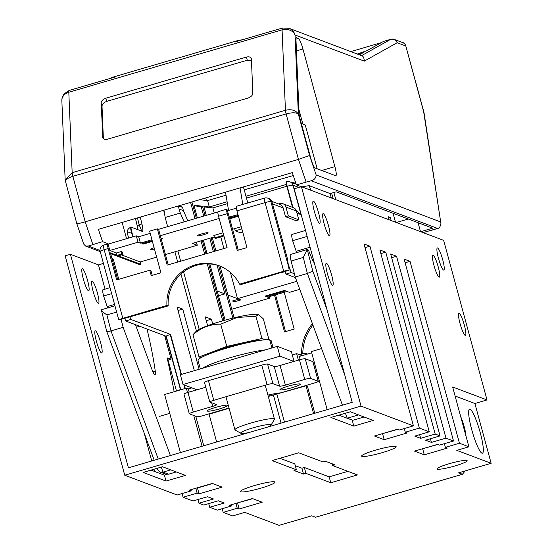 <?xml version="1.0" encoding="UTF-8"?>
<svg xmlns="http://www.w3.org/2000/svg" width="553" height="553" viewBox="0 0 553 553"><rect width="100%" height="100%" fill="white"/><g stroke="black" fill="none" stroke-linecap="round" stroke-linejoin="round"><path stroke-width="0.83" d="M455.022 465.909A15.608 1.846 -15.2 0 1 437.057 468.903A15.608 1.846 -15.2 0 1 449.202 463.718A15.608 1.846 -15.2 0 1 467.174 460.718A15.608 1.846 -15.2 0 1 455.022 465.909M212.615 483.543L197.476 487.974L199.073 493.857L222.092 487.117L212.311 483.426L189.285 490.165L191.22 490.891L177.16 495.004L124.75 475.234L361.019 406.096L413.43 425.865L399.37 429.985L397.441 429.252L374.416 435.992L384.204 439.683L407.222 432.944L405.294 432.218L419.347 428.105L429.273 431.845L414.736 436.103L420.653 438.335L435.197 434.077L440.064 435.916L425.52 440.174L431.444 442.407L445.981 438.149L453.522 440.997L439.469 445.11L437.534 444.377L414.515 451.117L424.296 454.808L447.322 448.068L445.386 447.342L459.446 443.23L468.896 446.796L456.778 450.342L491.147 463.303L458.561 472.836L462.522 474.28L315.59 517.235M222.182 508.691L223.177 512.368L232.626 515.928L244.744 512.382L279.113 525.35L311.726 515.811L315.611 517.269M223.177 512.368L237.237 508.248L235.91 503.382M208.716 503.617L209.718 507.288L217.26 510.136L231.313 506.016L229.384 505.29L252.403 498.55L262.191 502.242L239.166 508.981L237.237 508.248M209.718 507.288L224.255 503.03L218.338 500.797L203.801 505.055L198.928 503.216L213.472 498.965L207.555 496.732L193.011 500.983L183.084 497.237L197.138 493.124L195.817 488.251M199.073 493.857L197.138 493.124M274.696 481.877A17.91 2.122 -15.2 0 1 275.007 482.147A17.91 2.122 -15.2 0 1 261.071 488.105A17.91 2.122 -15.2 0 1 240.762 491.804A17.91 2.122 -15.2 0 1 240.444 491.541A17.91 2.122 -15.2 0 1 255.776 485.181A17.91 2.122 -15.2 0 1 274.696 481.877M395.844 446.43A17.91 2.122 -15.2 0 1 396.162 446.693A17.91 2.122 -15.2 0 1 380.83 453.052A17.91 2.122 -15.2 0 1 361.911 456.356A17.91 2.122 -15.2 0 1 361.6 456.087A17.91 2.122 -15.2 0 1 376.925 449.734A17.91 2.122 -15.2 0 1 395.844 446.43M296.394 469.774L293.968 470.479L303.514 474.08L305.94 473.375L330.763 482.734L357.418 474.937L332.602 465.571L335.021 464.866L325.475 461.264L323.056 461.969L298.71 452.789L272.048 460.587L296.394 469.774L294.797 463.891L279.936 458.285M143.109 472.421L166.024 481.062L185.414 475.386L162.499 466.746L143.109 472.421M350.298 411.791L373.206 420.439L353.816 426.107L330.908 417.467L350.298 411.791M422.395 448.808L437.838 444.494M397.745 429.37L382.296 433.683M237.265 502.981L252.707 498.668M305.94 473.375L304.344 467.492L329.166 476.852L347.941 471.363M304.344 467.492L301.917 468.197L295.288 465.695M180.458 389.602L166.377 337.779M176.414 390.791L168.071 360.093M190.896 489.695L191.22 490.891M182.082 493.566L183.084 497.237M455.098 396.024L474.896 403.49L487.013 399.943L443.651 240.361L301.406 186.693L294.196 188.808L352.206 402.321L128.414 467.81L70.404 254.297L65.143 255.832L124.75 475.234M197.933 499.546L198.928 503.216M487.013 399.943L452.644 386.982L468.896 446.796M474.896 403.49L491.147 463.303M470.015 409.185A22.963 3.684 -106.3 0 1 480.281 432.805A22.963 3.684 -106.3 0 1 481.974 453.19A22.963 3.684 -106.3 0 1 481.898 453.163A22.963 3.684 -106.3 0 1 472.456 432.225A22.963 3.684 -106.3 0 1 469.124 409.497A22.963 3.684 -106.3 0 1 470.015 409.185M460.732 416.734A13.555 2.177 -106.3 0 1 464.202 426.736A13.555 2.177 -106.3 0 1 465.992 436.103M453.522 440.997L404.105 259.101L410.022 261.334L459.446 443.23M440.064 435.916L390.646 254.021L396.563 256.253L445.981 438.149M429.273 431.845L379.856 249.956L385.773 252.189L435.197 434.077M413.43 425.865L364.012 243.977L369.929 246.209L419.347 428.105M301.406 186.693L361.019 406.096M459.197 313.323A11.509 1.846 -106.3 0 1 464.154 324.5A11.509 1.846 -106.3 0 1 465.426 335.408A11.509 1.846 -106.3 0 1 465.191 335.388A11.509 1.846 -106.3 0 1 460.227 324.21A11.509 1.846 -106.3 0 1 458.955 313.309A11.509 1.846 -106.3 0 1 459.197 313.323M433.082 255.071A11.509 1.846 -106.3 0 1 438.045 266.249A11.509 1.846 -106.3 0 1 439.317 277.15A11.509 1.846 -106.3 0 1 439.082 277.136A11.509 1.846 -106.3 0 1 434.119 265.958A11.509 1.846 -106.3 0 1 432.847 255.057A11.509 1.846 -106.3 0 1 433.082 255.071M437.582 247.965A11.509 1.846 -106.3 0 1 442.545 259.143A11.509 1.846 -106.3 0 1 443.81 270.051A11.509 1.846 -106.3 0 1 443.575 270.03A11.509 1.846 -106.3 0 1 438.612 258.852A11.509 1.846 -106.3 0 1 437.347 247.951A11.509 1.846 -106.3 0 1 437.582 247.965M332.491 285.327A11.509 1.846 -106.3 0 1 327.528 274.15A11.509 1.846 -106.3 0 1 326.256 263.249A11.509 1.846 -106.3 0 1 326.491 263.263A11.509 1.846 -106.3 0 1 331.641 275.104A11.509 1.846 -106.3 0 1 332.726 285.348A11.509 1.846 -106.3 0 1 332.491 285.327M319.468 223.212A11.509 1.846 -106.3 0 1 314.505 212.034A11.509 1.846 -106.3 0 1 313.24 201.133A11.509 1.846 -106.3 0 1 313.475 201.147A11.509 1.846 -106.3 0 1 318.618 212.988A11.509 1.846 -106.3 0 1 319.703 223.232A11.509 1.846 -106.3 0 1 319.468 223.212M329.291 235.716A11.509 1.846 -106.3 0 1 324.328 224.539A11.509 1.846 -106.3 0 1 323.063 213.638A11.509 1.846 -106.3 0 1 323.298 213.658A11.509 1.846 -106.3 0 1 328.441 225.5A11.509 1.846 -106.3 0 1 329.526 235.737A11.509 1.846 -106.3 0 1 329.291 235.716M410.022 261.334L405.1 262.772M444.391 443.665L445.386 447.342M422.699 448.925L424.296 454.808M396.563 256.253L391.642 257.698M430.441 438.729L431.444 442.407M385.773 252.189L380.851 253.627M419.658 434.665L420.653 438.335M369.929 246.209L365.008 247.647M404.291 428.54L405.294 432.218M382.6 433.801L384.204 439.683M70.404 254.297L98.462 264.88L103.439 263.422M315.542 517.249L462.384 474.28L465.253 470.88M169.75 413.354L159.264 416.423M98.462 264.88L105.042 289.108M144.105 432.868L151.743 460.988M153.983 469.234L154.591 471.467M180.409 452.596L164.628 394.503L186.32 388.158L187.515 392.575M193.737 415.476L202.101 446.25M268.288 396.453L273.403 394.96L281.062 423.142M321.59 348.57L311.367 351.563L327.155 409.655M352.42 420.169L338.789 415.158M167.103 474.398L164.428 475.179L150.997 470.112M95.489 330.86A11.509 1.846 -106.3 0 1 100.452 342.037A11.509 1.846 -106.3 0 1 101.717 352.945A11.509 1.846 -106.3 0 1 101.482 352.925A11.509 1.846 -106.3 0 1 96.519 341.747A11.509 1.846 -106.3 0 1 95.254 330.846A11.509 1.846 -106.3 0 1 95.489 330.86M82.466 268.744A11.509 1.846 -106.3 0 1 87.429 279.922A11.509 1.846 -106.3 0 1 88.701 290.83A11.509 1.846 -106.3 0 1 88.459 290.809A11.509 1.846 -106.3 0 1 83.503 279.631A11.509 1.846 -106.3 0 1 82.231 268.73A11.509 1.846 -106.3 0 1 82.466 268.744M92.289 281.256A11.509 1.846 -106.3 0 1 97.252 292.433A11.509 1.846 -106.3 0 1 98.524 303.334A11.509 1.846 -106.3 0 1 98.289 303.314A11.509 1.846 -106.3 0 1 93.326 292.136A11.509 1.846 -106.3 0 1 92.054 281.235A11.509 1.846 -106.3 0 1 92.289 281.256M353.816 426.107L352.22 420.225M166.024 481.062L164.428 475.179M186.32 388.158L188.331 388.918L191.877 387.881M300.189 359.609L299.325 356.436L311.705 352.814M273.403 394.96L306.016 385.8L307.454 386.347L314.768 413.278M284.498 422.139L276.935 394.317M229.094 408.314L209.082 414.169L216.638 441.992M188.331 388.918L189.188 392.084M203.774 445.759L195.755 416.236M279.887 393.453L279.756 392.948M313.579 413.63L306.016 385.8M269.574 394.718L269.912 395.976M230.988 504.82L231.313 506.016M237.569 503.099L239.166 508.981M332.602 465.571L332.111 463.767M330.763 482.734L329.166 476.852M303.514 474.08L301.917 468.197M267.915 395.084A25.583 3.028 -15.2 0 1 280.786 392.851L314.311 383.035A5.115 0.608 164.8 0 0 318.3 381.335A5.115 0.608 164.8 0 0 318.203 381.259L310.572 378.376A5.115 0.608 164.8 0 0 304.765 379.434L285.383 385.109A5.115 0.608 -15.2 0 1 279.576 386.167L272.892 383.644A5.115 0.608 164.8 0 0 267.092 384.701L213.776 400.303A5.115 0.608 164.8 0 0 209.794 402.01A5.115 0.608 164.8 0 0 209.884 402.086L216.569 404.602A5.115 0.608 -15.2 0 1 216.658 404.685A5.115 0.608 -15.2 0 1 212.677 406.386L193.287 412.054A5.115 0.608 164.8 0 0 189.306 413.762A5.115 0.608 164.8 0 0 189.396 413.838L197.034 416.72A5.115 0.608 164.8 0 0 202.833 415.656L229.004 407.996M204.555 382.476A5.115 0.608 -15.2 0 1 204.465 382.4A5.115 0.608 -15.2 0 1 208.446 380.692L261.763 365.091A5.115 0.608 -15.2 0 1 267.569 364.033L274.247 366.556A5.115 0.608 164.8 0 0 280.053 365.498L299.436 359.823A5.115 0.608 -15.2 0 1 305.242 358.766L312.88 361.648A5.115 0.608 -15.2 0 1 312.97 361.724A5.115 0.608 -15.2 0 1 312.929 361.835M205.778 387.231L187.958 392.443A5.115 0.608 -15.2 0 0 183.976 394.151A5.115 0.608 -15.2 0 0 184.066 394.227M207.43 411.114A10.576 1.251 -15.2 0 1 207.244 410.955A10.576 1.251 -15.2 0 1 216.292 407.202A10.576 1.251 -15.2 0 1 227.47 405.252A10.576 1.251 -15.2 0 1 227.656 405.411A10.576 1.251 -15.2 0 1 218.601 409.165A10.576 1.251 -15.2 0 1 207.43 411.114M280.136 389.844A10.576 1.251 -15.2 0 1 279.949 389.685A10.576 1.251 -15.2 0 1 288.998 385.932A10.576 1.251 -15.2 0 1 300.168 383.976A10.576 1.251 -15.2 0 1 300.362 384.135A10.576 1.251 -15.2 0 1 291.307 387.888A10.576 1.251 -15.2 0 1 280.136 389.844M299.602 354.777L305.436 353.07L307.42 354.065M305.436 353.07L305.837 354.535M292.281 354.943L296.643 353.664L301.952 355.669M196.986 389.803L183.036 384.542L180.375 374.74L277.316 346.372L291.396 351.687L294.037 361.406M183.036 384.542L279.977 356.18L293.92 361.441M232.122 373.766A23.026 2.724 -15.2 0 1 236.76 372.342A23.026 2.724 -15.2 0 1 241.599 370.994M277.316 346.372L279.977 356.18M296.643 353.664L298.399 360.127M267.604 427.082A15.761 1.866 164.8 0 0 271.074 425.084A15.761 1.866 164.8 0 0 260.491 425.9A15.761 1.866 164.8 0 0 240.866 433.289A15.761 1.866 164.8 0 0 248.788 432.584M271.074 425.084L274.371 419.416A20.468 2.426 164.8 0 0 274.44 419.098A20.468 2.426 164.8 0 0 260.629 420.48A20.468 2.426 164.8 0 0 234.935 429.833A20.468 2.426 164.8 0 0 235.156 430.075L240.866 433.289M207.092 354.832A30.56 3.615 -15.2 0 1 243.078 343.109A30.56 3.615 -15.2 0 1 260.504 340.316M265.53 339.777L261.949 338.505L226.771 346.427L199.025 356.975L201.016 357.68M226.771 346.427L220.723 324.169C210.555 324.023 201.306 327.542 192.976 334.717L199.025 356.975M192.976 334.717L196.329 331.143A32.558 3.857 -15.2 0 1 236.725 317.222A32.558 3.857 -15.2 0 1 257.802 314.443L258.597 314.643L255.901 316.247L261.949 338.505M258.597 314.643L263.325 318.874L269 339.749M220.723 324.169L237.037 317.477L255.901 316.247M200.352 368.892L198.064 360.452A37.86 4.486 -15.2 0 1 199.737 358.462A37.86 4.486 -15.2 0 1 234.984 345.784A37.86 4.486 -15.2 0 1 269.684 339.832L271.896 347.955M265.35 349.876A37.86 4.486 164.8 0 0 230.207 357.694A37.86 4.486 164.8 0 0 202.412 368.291M269.954 340.814L271.039 340.406L273.002 347.63M271.039 340.406A37.86 4.486 -15.2 0 1 271.136 340.6L273.044 347.623M110.87 78.236A5.115 0.608 -15.2 0 1 114.851 76.563L236.511 40.957A5.115 0.608 -15.2 0 1 242.02 39.857M438.57 228.202L430.497 230.566A10.231 1.645 -106.3 0 1 430.282 230.553L423.073 232.592M357.293 54.049L367.178 50.558L383.519 41.406A10.231 1.645 -106.3 0 1 383.575 41.385A10.231 1.645 -106.3 0 1 383.637 41.371M392.174 39.076A5.115 5.012 110.7 0 1 394.192 39.387L402.75 42.616A5.115 5.012 110.7 0 1 405.791 45.982L423.833 111.872A10.231 1.21 164.8 0 0 423.646 111.72L440.921 223.467L439.649 227.795L430.282 230.553M296.429 184.923L292.281 172.619L98.399 229.357L102.547 241.661L88.28 246.016L85.611 246.078L83.697 244.073L76.826 223.689L65.171 180.16L72.167 172.688L68.807 92.254L282.078 29.848A10.231 1.645 73.7 0 1 282.472 28.023L288.963 28.272A10.231 10.03 -69.3 0 1 295.039 35.005A10.231 8.482 177.6 0 0 282.078 29.848L285.438 110.282L72.167 172.688A5.115 0.823 73.7 0 0 72.851 176.324L286.115 113.918L298.475 159.402L306.12 182.089L296.429 184.923L301.247 186.741M306.12 182.089L311.242 180.776C314.339 179.87 315.977 177.942 316.164 174.983L440.451 221.871M301.917 186.886L309.058 185.628L330.141 193.585L336.196 191.815L432.646 228.195L420.688 231.693M418.061 222.693L420.494 231.624M296.588 252.645A16.376 2.627 73.7 0 0 296.194 251.304L292.648 240.686A7.161 1.147 -106.3 0 1 291.998 234.403L305.505 230.449M342.445 405.176L295.219 277.005L291.12 261.016A8.184 1.313 -106.3 0 1 290.525 254.415L307.489 249.451A8.184 1.313 73.7 0 0 307.302 249.652L303.286 257.456L307.357 273.452L312.825 271.219L327.127 310.019M364.081 416.997L352.773 420.301L347.249 418.22L345.411 413.222M330.141 193.585L331.337 197.988M396.342 222.513L408.301 219.016M359.339 54.816L363.978 52.217L357.487 54.118M288.963 28.272A10.231 10.03 -69.3 0 0 288.956 28.265L361.918 55.791M361.475 55.694C363.148 55.867 364.088 57.678 364.289 61.127L295.039 35.005L298.344 114.098C295.731 110.199 291.431 108.927 285.438 110.282A5.115 0.823 73.7 0 0 286.115 113.918C292.205 112.377 296.277 112.432 298.344 114.098L309.583 155.462L316.164 174.983M423.833 111.872L424.075 113.033A10.231 6.477 171.3 0 0 424.068 113.012A10.231 6.477 171.3 0 0 423.646 111.72L405.791 45.982L397.234 42.754A5.115 0.823 -106.3 0 0 397.102 42.761L364.289 61.127M92.856 244.495L85.203 221.808L298.475 159.402L309.583 155.462M102.547 241.661L107.883 243.673A110.006 17.655 -106.3 0 1 108.056 244.101M126.561 238.689L122.137 222.41M139.75 326.284L136.404 327.258M164.69 335.692L171.077 359.215L167.67 360.21M171.077 359.215L167.815 357.978A5.115 0.823 -106.3 0 0 167.704 357.971A5.115 0.823 -106.3 0 0 167.884 361.296A186.755 29.966 -106.3 0 1 174.16 391.718M121.093 319.33L123.146 327.355L170.379 455.534M147.008 329.021A110.006 17.655 -106.3 0 1 155.255 371.153A10.231 1.645 -106.3 0 1 155.02 374.658A10.231 1.645 -106.3 0 1 151.826 369.114L135.444 324.659M154.197 460.269L106.791 331.613L101.303 309.936A8.184 1.313 -106.3 0 1 101.496 309.735L114.955 305.795M107.558 307.959A16.376 2.627 73.7 0 0 107.158 306.618L103.618 296A7.161 1.147 -106.3 0 1 102.865 289.793L110.026 287.657M107.883 243.673L103.459 245.249M103.618 296L111.651 293.65M114.582 304.447L107.158 306.618M101.303 309.936C101.213 310.586 103.079 312.251 106.888 314.927L116.655 312.072M123.146 327.355L111.008 330.908C108.16 331.676 106.77 331.876 106.833 331.496M170.759 469.863L163.066 472.117L160.038 472.041L157.646 469.635L157.163 468.308M176.283 471.944L168.589 474.198L165.409 474.066L160.038 472.041M68.807 92.254A10.231 8.482 177.6 0 0 61.853 100.674A10.231 8.482 177.6 0 0 61.853 100.715C61.666 98.98 62.399 96.713 64.044 93.906L69.208 90.429A10.231 1.645 73.7 0 0 69.201 90.429A10.231 1.645 73.7 0 0 68.807 92.254M65.171 180.16L65.365 181.329M102.727 137.732L102.561 136.861C102.713 139.003 104.379 139.778 107.565 139.169L248.124 98.04C251.29 96.789 252.852 95.075 252.818 92.89L251.415 59.351C251.269 57.208 249.603 56.441 246.417 57.049L105.851 98.178C102.692 99.429 101.13 101.144 101.164 103.321L102.893 138.07M251.373 58.929L251.415 59.351M335.65 175.736L315.127 167.994A10.231 1.645 -106.3 0 1 310.551 157.467L300.376 120.015A10.231 1.645 -106.3 0 1 299.021 112.743L295.966 39.595A10.231 1.645 -106.3 0 1 296.36 37.77A10.231 1.645 -106.3 0 1 296.567 37.784L298.357 38.454A10.231 1.645 -106.3 0 1 302.926 48.982L334.897 166.647A10.231 1.645 -106.3 0 1 335.865 175.75A10.231 1.645 -106.3 0 1 335.65 175.736M65.689 182.179C64.694 180.202 67.079 178.253 72.851 176.324L85.203 221.808C79.432 223.46 76.673 224.041 76.929 223.543M298.509 100.556L298.489 100.045M298.876 109.363L302.892 124.135L305.277 125.04L317.159 168.755M103.37 138.637L102.028 106.515C101.994 104.337 103.563 102.623 106.722 101.372L247.281 60.236L251.477 60.775M347.249 418.22L358.558 414.909M295.219 277.005L307.357 273.452L344.844 375.224M314.332 262.924A16.376 2.627 -106.3 0 1 312.189 259.205L308.892 251.166A8.184 1.313 73.7 0 0 307.489 249.451M310.067 247.239L296.194 251.304M292.648 240.686L307.136 236.449M389.098 219.776L388.275 216.748L390.377 217.543L388.628 218.055M333.874 192.492L335.823 199.681M393.065 213.264L395.492 222.188M391.199 220.571L390.377 217.543M232.474 300.977L238.778 299.132L240.873 299.926L234.576 301.772L232.474 300.977M301.544 354.21A46.051 45.125 110.7 0 1 312.424 323.705M299.767 289.343L289.461 292.357L287.069 291.459L267.687 297.134L270.071 298.032L231.776 309.238M270.071 298.032L269.67 296.553M284.207 292.295L294.203 329.076L284.512 331.918L274.516 295.136M227.912 295.039L237.534 298.668L296.809 281.318M266.249 296.595L265.011 296.125L284.401 290.449L285.638 290.919L266.249 296.595L266.041 295.82M285.542 331.613L275.76 295.613A5.115 0.823 73.7 0 0 275.539 294.832M312.929 325.081A46.051 45.125 -69.3 0 0 302.781 353.851M225.106 320.159L209.836 263.919M206.269 215.366L203.822 206.359L209.311 206.981L207.575 200.601L199.723 199.709M234.106 317.837L220.066 266.138M215.919 250.875L212.297 237.555M232.903 318.127L218.642 265.634M214.73 251.228L211.108 237.908M205.08 215.718L202.495 206.207L193.916 205.232L197.373 217.972M207.002 253.488L203.393 240.168M224.069 320.45L208.702 263.85M191.926 201.99L196.343 218.276M202.357 240.465L205.972 253.786M209.311 206.981L227.117 201.769M245.967 196.253L286.371 184.432M292.261 182.704L295.371 181.799M207.575 200.601L226.025 195.202M244.232 189.873L293.256 175.529M295.986 183.61L295.233 183.831M203.974 206.919L212.884 207.928L227.435 203.67M246.472 198.098L286.807 186.299M212.884 207.928L214.267 213.029M220.758 236.919L223.917 248.539M230.414 272.47L237.534 298.668M222.735 320.823L207.257 263.816M204.638 254.18L201.029 240.859M195.009 218.663L190.591 202.377M177.866 250.924L180.658 261.196M183.561 271.876L199.163 329.298M206.4 200.463L205.716 197.953M207.61 325.71L205.198 316.828L211.405 319.171L212.698 323.927M234.576 301.772L234.223 300.466M211.405 319.171L206.241 320.678M203.746 216.105L201.161 206.594L202.495 206.207M217.073 265.17L224.877 293.892L218.476 295.765M209.774 238.295L213.396 251.615M201.161 206.594L194.068 205.792M217.177 290.989L224.877 293.892M298.82 219.859L288.32 215.898L285.922 207.071A5.115 5.012 -69.3 0 0 282.88 203.704L293.38 207.665A5.115 5.012 110.7 0 1 296.422 211.032L298.82 219.859L296.035 220.675L285.528 216.714L283.129 207.887A5.115 5.012 110.7 0 0 280.094 204.52L271.827 201.403M294.376 273.735L291.224 272.546L286.019 274.067L285.016 271.364M288.445 265.005L291.224 272.546M283.724 271.26A5.115 0.608 164.8 0 1 289.15 270.154L287.346 258.375L272.028 201.99A5.115 5.012 110.7 0 0 268.986 198.624L267.839 198.195A5.115 5.012 -69.3 0 0 264.7 198.078A5.115 0.823 73.7 0 0 264.597 198.071A5.115 0.823 73.7 0 0 265.081 202.619L283.724 271.26L239.58 284.18A39.139 38.357 110.7 0 0 219.147 265.779A39.139 38.357 110.7 0 0 195.14 264.894A39.139 38.357 110.7 0 0 166.958 305.429L122.807 318.348A5.115 0.608 164.8 0 0 118.826 319.993L168.174 305.885A39.139 38.357 -69.3 0 1 196.356 265.357A39.139 38.357 -69.3 0 1 219.755 266.014M295.447 277.627L286.019 274.067M292.523 207.34L286.827 186.368A5.115 0.823 -106.3 0 1 286.343 181.819A5.115 0.823 -106.3 0 1 286.447 181.826M152.241 275.332L150.976 270.694L149.766 270.237L116.683 279.915L108.16 248.539A5.115 0.823 73.7 0 1 107.676 243.991L103.674 245.159A5.115 0.823 73.7 0 0 104.158 249.707L108.16 248.539M110.648 253.696L139.764 264.68L140.856 264.362L118.28 255.845L122.98 254.463L122.351 252.05L121.114 251.58L116.386 252.963L117.042 255.375L110.427 252.88L117.692 279.618M280.862 272.581L240.79 284.636L239.58 284.18M229.55 218.041L238.274 250.156M160.964 238.108L168.223 264.832M149.766 270.237L151.232 275.629L160.923 272.795L149.6 231.119L157.356 228.852L158.593 229.315L160.985 238.101M229.571 218.034L226.896 209.138A5.115 0.823 73.7 0 0 226.792 209.131L218.062 211.688A5.115 0.823 -106.3 0 0 218.546 216.237L227.076 247.613L167.213 265.129L157.356 228.852M236.967 210.845L265.081 202.619A5.115 0.608 -15.2 0 1 270.88 201.562A5.115 5.012 -69.3 0 0 267.839 198.195A5.115 5.115 0 0 0 264.597 198.071L236.484 206.297A5.115 0.823 -106.3 0 0 236.967 210.845L246.956 247.62L237.265 250.454L227.269 213.679A5.115 0.823 73.7 0 1 226.792 209.131M243.431 186.914L247.799 202.986M242.698 231.956L240.168 232.695L235.26 230.843L241.875 228.907M165.43 254.567L197.276 245.249L192.361 243.389L214.26 236.981M156.665 257.131L140.199 261.949L121.508 254.898M116.386 252.963L109.798 250.474L138.029 242.214L136.301 235.841L108.063 244.101L109.798 250.474M151.944 239.746L140.421 243.113L138.029 242.214M219.154 218.476L160.329 235.689M229.315 217.101L237.977 214.571M232.592 229.253L241.274 226.709M161.158 238.834L162.478 238.454L160.971 238.06M152.186 240.631L141.851 243.659L143.089 244.122L142.881 243.355M152.393 241.405L143.089 244.122M229.744 218.767L238.426 216.23M229.557 217.993L238.219 215.456M154.481 249.085A6.394 0.76 -15.2 0 1 150.575 249.548A6.394 0.76 -15.2 0 1 150.527 249.521A6.394 0.76 -15.2 0 1 154.114 247.73M203.732 234.693A5.627 0.664 -15.2 0 1 197.345 235.855A5.627 0.664 -15.2 0 1 197.248 235.744A5.627 0.664 -15.2 0 1 201.631 233.898A5.627 0.664 -15.2 0 1 208.101 232.792A5.627 0.664 -15.2 0 1 203.732 234.693M223.053 232.813L213.845 235.509L214.529 237.914L223.709 235.225M197.276 245.249L196.446 242.193M140.856 264.362L140.199 261.949M178.501 205.916L179.013 208.993L183.43 210.658L187.778 220.778M183.43 210.658L182.538 207.375L180.478 205.336M278.546 203.939L279.742 203.587A5.115 5.012 -69.3 0 1 282.88 203.704M227.58 210.728L236.38 208.156M217.896 211.965L158.593 229.315M150.209 233.373L138.685 236.739L136.301 235.841M107.676 243.991A5.115 0.823 73.7 0 1 107.78 243.997L108.063 244.101M184.114 221.85L180.34 213.05L165.174 217.481L163.964 210.168M165.174 217.481L167.67 226.661M178.591 205.889L182.538 207.375M180.34 213.05L179.013 208.993M234.659 228.645L235.26 230.843M228.562 210.444L225.52 192.161M240.057 187.902L242.808 204.444M196.439 331.033L180.962 274.067M177.7 262.06L174.907 251.788M164.524 213.576L163.626 210.271M199.115 369.252L182.766 309.099L178.004 310.489M194.352 370.648L177.043 306.936L182.766 309.099M140.289 217.101L141.927 223.937A10.231 1.645 -106.3 0 1 142.46 231.348A10.231 1.645 -106.3 0 1 142.252 231.327L131.344 227.214A5.115 0.823 73.7 0 0 131.241 227.207A5.115 0.823 73.7 0 0 131.725 231.755L133.086 236.781M185.269 388.462L184.336 385.033M181.453 374.422L170.587 334.427L130.909 319.454L130.024 317.049M118.764 279.306L113.282 259.122L111.989 258.638M118.356 318.058L118.639 319.358M112.211 259.44L113.282 259.122M124.702 318.279L125.704 320.982L130.909 319.454M170.587 334.427L170.22 334.53A5.115 0.608 -15.2 0 0 166.239 336.231L180.79 389.775M125.704 320.982L166.253 336.279M174.112 391.462L180.72 389.526M141.872 231.437L139.149 224.746L137.241 225.963L138.07 229.751M128.607 238.094L127.467 233.643C127.176 233.345 128.476 232.751 131.358 231.866C130.612 228.907 130.487 227.394 130.985 227.318L131.241 227.207M164.78 336.037L166.778 338.215M296.989 213.112L300.984 214.626L292.993 185.207A5.115 0.608 164.8 0 0 287.194 186.264L292.966 207.506M300.984 214.626L296.29 210.631M288.32 215.898L285.528 216.714M103.784 245.166A5.115 0.823 73.7 0 0 103.674 245.159A5.115 5.115 0 0 0 100.176 251.408A5.115 0.608 -15.2 0 1 104.158 249.707L122.807 318.348M289.15 270.154L280.945 272.885M166.958 305.429L168.174 305.885M140.421 243.113L138.685 236.739M117.042 255.375L121.75 254L121.114 251.58M122.98 254.463L121.75 254M223.917 235.993L215.76 238.378L214.529 237.914M132.727 236.884L131.358 231.866L131.725 231.755M312.88 361.648L318.203 381.259M310.572 378.376L305.242 358.766M299.436 359.823L304.765 379.434M285.383 385.109L280.053 365.498M274.247 366.556L279.576 386.167M272.892 383.644L267.569 364.033M261.763 365.091L267.092 384.701M213.776 400.303L208.446 380.692M211.695 402.764L212.677 406.386M193.287 412.054L187.958 392.443M311.242 180.776L437.554 228.424M303.314 187.412A110.006 17.655 73.7 0 0 302.968 186.582M383.519 41.406L390.791 39.277L361.551 55.653M394.192 39.387L390.847 39.256A10.231 1.645 73.7 0 0 390.791 39.277A5.115 5.046 60.8 0 1 397.102 42.761M394.227 39.401A5.115 5.012 110.7 0 1 397.234 42.754M100.01 250.44L88.28 246.016M152.932 371.83L155.255 371.153M158.262 459.08L111.008 330.908L106.888 314.927M168.589 474.198L163.066 472.117L161.227 467.119M296.194 37.894L296.567 37.784M298.357 38.454L295.959 39.159M296.436 50.883L302.926 48.982M334.897 166.647L321.763 170.497M106.722 101.372L105.851 98.178M246.417 57.049L247.281 60.236M102.028 106.515L101.164 103.321M307.302 249.652L312.825 271.219M291.12 261.016L303.286 257.456M309.058 185.628L310.897 190.273M212.601 283.537L213.935 283.15M272.539 203.891L283.129 207.887M298.89 187.432L292.993 185.207A5.115 5.012 -69.3 0 0 289.952 181.833A5.115 5.012 -69.3 0 0 289.945 181.833A5.115 5.012 -69.3 0 0 286.813 181.723A5.115 0.823 73.7 0 0 286.71 181.716A5.115 0.823 73.7 0 0 287.194 186.264L286.827 186.368M333.106 198.651L331.613 193.156M184.902 388.572L183.9 384.867M181.087 374.526L170.22 334.53M137.248 225.824L135.485 218.504M141.927 223.937L139.149 224.746L137.497 217.917M285.922 207.071L296.422 211.032M100.266 251.491A5.115 0.608 -15.2 0 1 100.176 251.408L118.632 319.351M218.546 216.237L227.269 213.679M288.97 268.136L270.88 201.562L272.028 201.99M318.3 381.335L312.97 361.724M209.794 402.01L204.465 382.4M189.306 413.762L183.976 394.151M274.44 419.098L265.24 385.247M234.935 429.833L225.949 396.743M390.847 39.256L383.575 41.385M381.252 42.678L350.789 51.595M402.349 42.484C403.78 42.533 404.996 43.77 405.992 46.203M440.921 223.467L424.068 113.012M65.171 180.154L61.853 100.674M282.472 28.023L236.643 41.434M114.983 77.033L69.201 90.429M100.224 251.594L85.611 246.078M296.18 184.184L289.952 181.84A5.115 5.115 0 0 0 286.71 181.716L286.343 181.819M130.861 227.318A5.115 5.115 0 0 0 127.377 233.553M135.45 218.511L137.234 225.914M331.641 193.142L333.141 198.665"/></g></svg>
